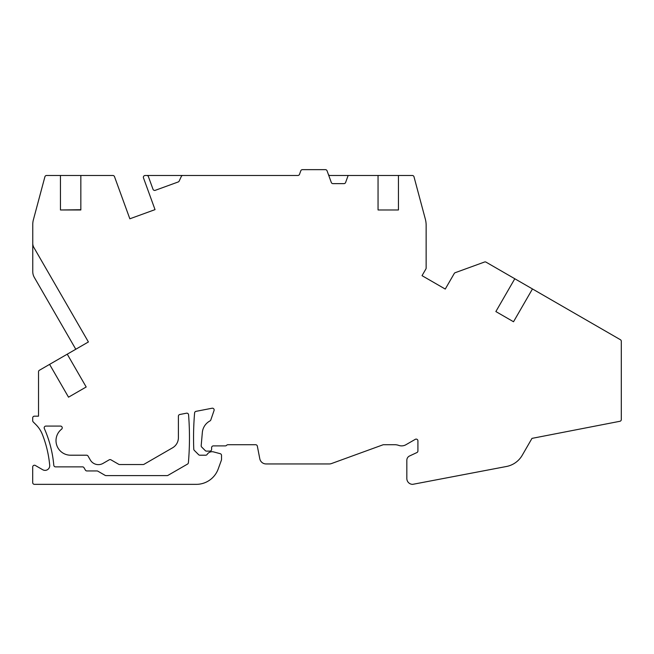 <?xml version="1.0" encoding="UTF-8"?>
<svg xmlns="http://www.w3.org/2000/svg" width="654" height="654" viewBox="0 0 654 654"><rect width="100%" height="100%" fill="white"/><g stroke="black" fill="none" stroke-linecap="round" stroke-linejoin="round"><path stroke-width="0.98" d="M49.59 364.376L67.248 354.182L86.189 386.988L68.523 397.182L49.59 364.376L39.404 370.262A1.749 1.749 0 0 0 38.529 371.774L38.529 416.165L34.449 416.165A1.749 1.749 0 0 0 32.7 417.914L32.7 420.686A1.749 1.749 0 0 0 33.215 421.92L35.913 424.626A29.136 29.136 0 0 1 42.445 434.608A112.472 112.472 0 0 1 49.704 465.28A4.66 4.66 0 0 1 42.731 469.744L35.324 465.468A1.749 1.749 0 0 0 32.7 466.981L32.7 482.603A1.749 1.749 0 0 0 34.449 484.352L196.29 484.352A23.307 23.307 0 0 0 218.191 469.008L221.412 460.163A1.749 1.749 0 0 0 221.518 459.566L221.518 455.38A1.749 1.749 0 0 0 220.226 453.688L213.588 451.914A5.829 5.829 0 0 0 207.163 454.399A1.749 1.749 0 0 1 205.691 455.209L199.871 455.209A1.749 1.749 0 0 1 198.636 454.702L194.279 450.344A1.749 1.749 0 0 1 193.772 449.175A291.39 291.39 0 0 1 194.606 412.911A1.749 1.749 0 0 1 196.012 411.35L212.068 408.227A1.749 1.749 0 0 1 214.054 410.508L210.809 419.95A1.749 1.749 0 0 1 209.983 420.923A14.568 14.568 0 0 0 202.339 432.49L201.187 445.652A1.749 1.749 0 0 0 201.694 447.042L205.274 450.622A1.749 1.749 0 0 0 206.509 451.129L209.86 451.129A1.749 1.749 0 0 0 211.61 449.38L211.61 447.63A1.749 1.749 0 0 1 213.359 445.889L225.319 445.889A1.749 1.749 0 0 0 226.627 445.3A1.749 1.749 0 0 1 227.927 444.72L255.624 444.72A1.749 1.749 0 0 1 257.341 446.134L259.793 458.765A6.409 6.409 0 0 0 266.088 463.948L329.273 463.948A6.409 6.409 0 0 0 331.464 463.563L382.95 444.826A1.749 1.749 0 0 1 383.546 444.72L394.795 444.72A11.658 11.658 0 0 1 398.678 445.382A8.739 8.739 0 0 0 405.962 444.712L415.29 439.333A1.749 1.749 0 0 1 417.914 440.845L417.914 450.974A1.749 1.749 0 0 1 416.9 452.56L409.535 455.993A4.66 4.66 0 0 0 406.837 460.22L406.837 478.524A5.829 5.829 0 0 0 412.666 484.352L506.498 466.482A23.307 23.307 0 0 0 522.244 455.258L531.988 438.376L619.886 421.29A1.749 1.749 0 0 0 621.3 419.574L621.3 341.249A1.749 1.749 0 0 0 620.425 339.728L532.462 288.945L513.521 321.752L495.863 311.557L514.796 278.751L532.462 288.945M67.248 354.182L88.413 341.96L33.861 247.474A8.159 8.159 0 0 1 32.765 243.394L32.765 224.404A17.486 17.486 0 0 1 33.362 219.875L44.905 176.776A1.749 1.749 0 0 1 46.598 175.476L60.446 175.476L60.462 209.975A1.749 1.749 0 0 1 60.446 209.721M80.826 209.975L60.462 209.975L80.843 209.721A1.749 1.749 0 0 1 80.826 209.975M514.796 278.751L486.028 262.14A1.749 1.749 0 0 0 484.557 262.009L455.176 272.702A1.749 1.749 0 0 0 454.26 273.47L445.26 289.068L422.034 275.661L425.901 268.957A1.749 1.749 0 0 0 426.138 268.083L426.138 225.172A23.307 23.307 0 0 0 425.337 219.139L413.99 176.776A1.749 1.749 0 0 0 412.298 175.476L398.45 175.476L398.45 209.721A1.749 1.749 0 0 1 398.433 209.975L378.077 209.975A1.749 1.749 0 0 1 378.053 209.721L378.053 175.476L348.157 175.476L345.606 182.491A1.749 1.749 0 0 1 343.963 183.635L332.951 183.635A1.749 1.749 0 0 1 331.308 182.491L327.057 170.8A1.749 1.749 0 0 0 325.414 169.648L302.434 169.648A1.749 1.749 0 0 0 300.791 170.8L299.507 174.332A1.749 1.749 0 0 1 297.864 175.476L182.891 175.476A1.749 1.749 0 0 0 181.305 176.49L179.171 181.076A1.749 1.749 0 0 1 178.182 181.975L155.251 190.322A1.749 1.749 0 0 1 153.011 189.276L148.409 176.629A1.749 1.749 0 0 0 146.766 175.476L145.229 175.476A1.749 1.749 0 0 0 144.632 175.583L144.518 175.624A1.749 1.749 0 0 0 143.471 177.863L155.031 209.632L129.844 218.796L114.491 176.629A1.749 1.749 0 0 0 112.848 175.476L80.843 175.476L80.843 209.721M118.701 464.299A1.749 1.749 0 0 0 119.576 464.536L143.136 464.536A1.749 1.749 0 0 0 144.011 464.299L172.566 447.81A11.658 11.658 0 0 0 178.395 437.722L178.395 416.214A1.749 1.749 0 0 1 179.809 414.497L186.488 413.197A1.749 1.749 0 0 1 188.565 414.775A291.39 291.39 0 0 1 188.393 462.713A1.749 1.749 0 0 1 187.526 464.078L167.955 475.376A1.749 1.749 0 0 1 167.081 475.605L106.013 475.605A1.749 1.749 0 0 1 105.139 475.376L97.879 471.182A1.749 1.749 0 0 0 97.005 470.945L86.884 470.945A1.749 1.749 0 0 1 85.372 470.071L84.023 467.741A1.749 1.749 0 0 0 82.51 466.866L55.541 466.866A1.749 1.749 0 0 1 53.8 465.272A116.551 116.551 0 0 0 44.333 428.525A1.749 1.749 0 0 1 45.927 426.073L60.487 426.073A1.749 1.749 0 0 1 61.566 429.196A14.568 14.568 0 0 0 70.583 455.209L86.549 455.209A1.749 1.749 0 0 1 88.061 456.083L90.309 459.975A9.328 9.328 0 0 0 103.046 463.392L109.21 459.827A1.749 1.749 0 0 1 110.959 459.827L118.701 464.299M513.521 321.752L495.863 311.557M86.189 386.988L68.523 397.182M32.765 243.394L32.765 271.598A11.658 11.658 0 0 0 34.327 277.427L75.79 349.252M378.053 175.476L398.45 175.476M328.341 174.332A1.749 1.749 0 0 0 329.984 175.476L348.157 175.476M60.446 175.476L80.843 175.476M146.766 175.476L182.891 175.476M299.507 174.332A1.749 1.749 0 0 1 297.864 175.476M398.433 209.975L378.077 209.975"/></g></svg>
